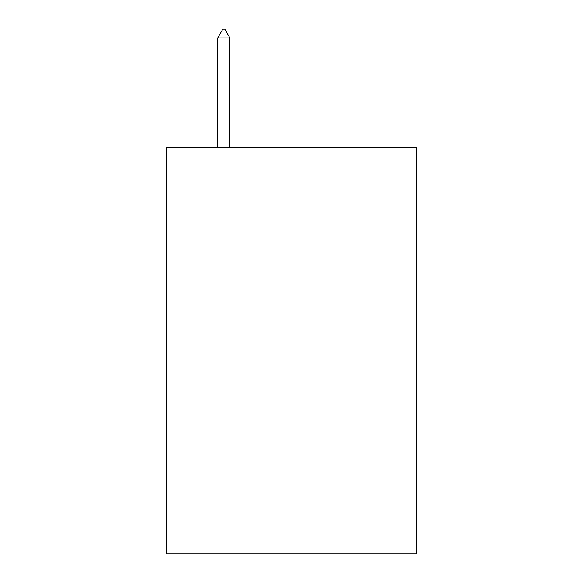 <?xml version="1.0" encoding="UTF-8"?>
<svg xmlns="http://www.w3.org/2000/svg" width="583" height="583" viewBox="0 0 583 583"><rect width="100%" height="100%" fill="white"/><g stroke="black" fill="none" stroke-linecap="round" stroke-linejoin="round"><path stroke-width="0.87" d="M416.75 147.63L416.75 553.85L166.25 553.85L166.25 147.63L416.75 147.63M229.891 37.953L224.812 29.15L222.779 29.15L217.707 37.953L229.891 37.953L229.891 147.63M217.707 37.953L217.707 147.63"/></g></svg>
